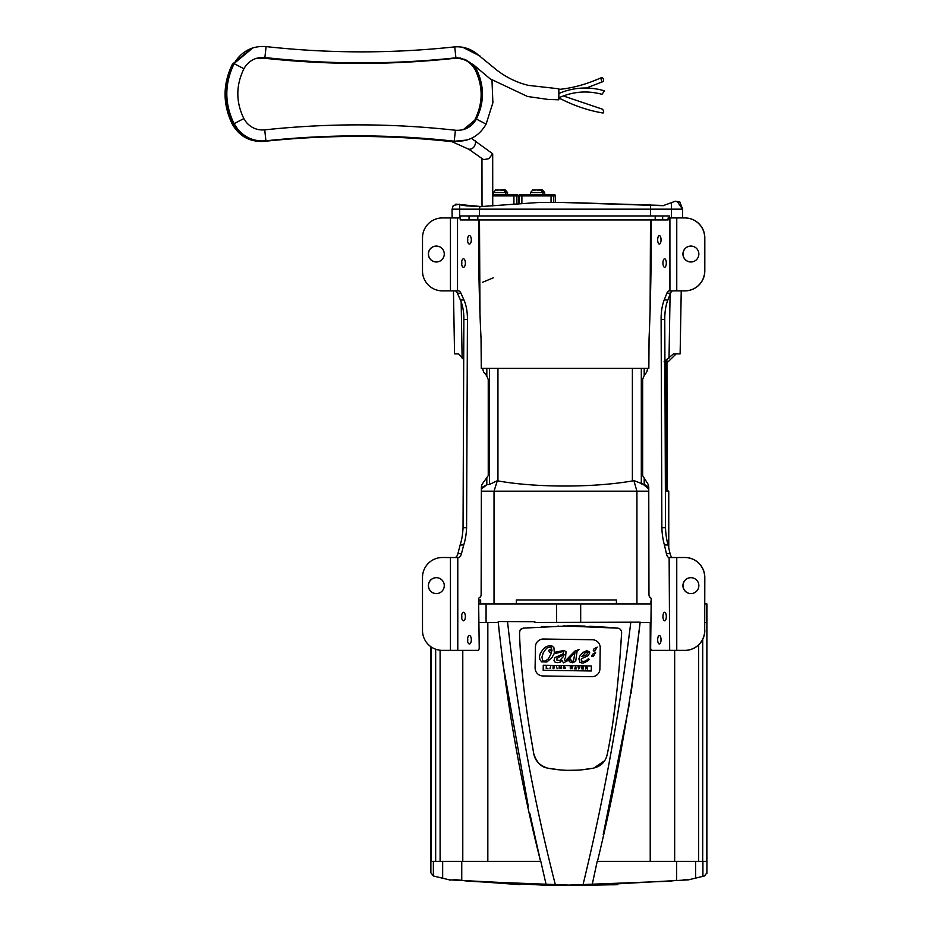 <?xml version="1.0" encoding="UTF-8"?>
<svg xmlns="http://www.w3.org/2000/svg" width="932" height="932" viewBox="0 0 932 932"><rect width="100%" height="100%" fill="white"/><g stroke="black" fill="none" stroke-linecap="round" stroke-linejoin="round"><path stroke-width="1.4" d="M563.441 656.501L564.151 654.567L559.293 657.002L557.08 658.388L556.684 659.926L559.561 660.683L563.441 656.501M586.112 667.417L587.218 667.801L586.112 667.417M587.113 667.137L585.715 667.114L585.692 669.083L586.205 668.209L587.568 669.118L587.113 667.137M564.547 667.417L564.687 666.706L563.557 666.834L563.324 668.314L565.142 668.372L565.153 667.65L563.86 668.244L563.872 667.254L564.547 667.417M583.56 666.997L581.918 666.962L581.883 668.943L583.595 668.966L582.418 668.582L583.397 668.209L582.442 667.347L583.56 666.997M546.257 666.462L546.222 668.5L547.899 668.524L546.804 668.162L546.257 666.462M557.138 668.698L556.579 666.683L557.138 668.698M581.883 656.582L586.484 654.87L588.01 652.551L586.869 651.841L584.888 653.076L581.883 656.582M563.429 662.838L561.914 660.264L560.249 662.116L557.394 662.64A0.617 0.617 0 0 1 557.115 662.64L554.994 662.104L553.981 660.683L554.75 657.677L562.916 654.019L563.592 651.887L562.916 651.538L553.934 653.891L552.024 657.538L546.886 661.976L541.62 661.895L539.919 659.541L539.43 656.874L540.35 653.309L543.554 648.637L546.269 646.68L548.797 645.76L552.093 646.039L553.911 647.693L554.319 652.353L564.21 650.431L566.015 651.783L565.619 656.862A2.505 2.505 0 0 1 565.375 657.584L564.489 659.285A1.468 1.468 0 0 0 564.477 659.856L565.409 660.718L574.764 651.177L579.028 649.534L577.094 651.107L575.731 661.172L572.831 662.792L570.349 662.186A1.002 1.002 0 0 1 569.953 661.93L568.951 660.904L570.605 659.099L571.502 661.417L573.483 660.974L574.997 652.493L566.947 661.114L563.429 662.838M591.296 670.982L543.181 670.271L543.263 665.25L591.366 665.972L591.296 670.982M578.912 658.842L579.692 656.221L582.733 652.575L586.589 650.722L589.327 651.666L589.758 652.854L587.987 655.779L581.65 658.621L581.265 659.565L581.382 660.951L583.56 661.499L585.983 660.8L588.558 658.586L589.234 659.507L587.789 660.881L583.49 662.99L581.661 662.955L579.855 662.233L578.912 658.842M593.23 650.909L593.894 648.952L597.121 647.134L594.954 650.909L593.23 650.909M592.391 654.346L595.618 652.528L593.451 656.303L591.715 656.303L592.391 654.346M535.108 667.883A7.957 7.957 0 0 0 542.948 675.956L591.832 676.69A7.957 7.957 0 0 0 599.905 668.85L600.22 647.822A7.957 7.957 0 0 0 592.379 639.748L543.496 639.014A7.957 7.957 0 0 0 535.422 646.855L535.108 667.883M549.985 668.559L550.544 666.59L549.985 668.559M579.821 667.312L578.061 666.916L578.667 668.896L579.821 667.312M553.084 666.625L553.049 668.605L553.841 668.617L554.61 666.648L553.526 668.151L553.084 666.625M575.3 667.242L575.685 668.174L575.044 668.162L575.3 667.242M575.708 666.869L574.322 668.827L576.395 668.861L575.708 666.869M561.099 668.628L561.134 666.66L560.482 667.929L559.2 666.625L559.165 668.605L559.619 667.417L561.099 668.628M570.233 666.788L570.302 668.768L571.13 667.743L572.05 668.815L572.667 666.834L571.782 668.104L571.409 666.811L570.617 668.081L570.233 666.788M549.577 652.225L548.598 650.408L550.428 649.266L551.476 652.004L552.012 650.221L550.975 647.041L547.492 647.6L545.558 649.441L543.216 652.936L541.935 657.235L542.843 661.021L545.383 661.056L548.354 658.854L551.476 652.994L549.577 652.225M563.697 625.931L617.683 628.156A3.903 3.903 0 0 1 620.048 629.112A5.01 5.01 0 0 1 621.586 633.469C618.673 682.504 613.873 722.871 607.198 754.571C605.555 761.654 601.105 766.139 593.847 768.038L592.356 768.329C577.793 771.044 563.278 771.044 548.82 768.341L547.282 768.038C539.465 765.417 534.945 760.57 533.721 753.475C525.229 706.037 520.499 665.902 519.52 633.084L519.998 630.195L523.05 628.156L570.57 625.78L585.005 626.083M592.356 768.329L581.44 769.855M576.722 770.193L569.126 770.31M568.671 770.298L567.972 770.286M560.586 769.948L549.589 768.446M607.384 753.65L606.569 756.889M604.728 760.663L593.847 768.038M621.586 633.469L620.246 653.705M619.396 664.469L619.256 666.124M618.592 673.813L617.24 687.63M615.842 700.153L612.592 724.42M610.821 735.418L610.67 736.303M589.863 626.257L609.155 627.399M611.986 627.632L617.683 628.156M527.267 627.76L533.034 627.306M541.923 626.758L547.235 626.49M557.907 626.083L558.804 626.059M519.52 632.292L520.336 629.683M521.046 628.984L521.827 628.506M547.282 768.038C540.909 766.966 536.389 762.12 533.721 753.475L530.355 733.822M527.197 713.458L527.081 712.677M524.553 693.979L524.46 693.233M523.854 688.235L521.78 668.652M519.567 634.436L519.52 633.084M561.146 885.4L670.213 881.183L676.644 880.239L676.644 861.413L597.191 861.413L592.053 885.26L688.329 879.866L704.441 875.987L706.934 872.771L704.51 875.963M576.512 885.4L467.596 881.183L546.292 885.272L592.053 885.26M597.435 861.413C616.541 782.787 630.778 703.031 640.168 622.157L534.898 622.518L534.886 621.691L498.201 621.574C506.565 702.81 520.697 782.764 540.595 861.401M617.776 884.666L579.483 885.388M546.292 885.272L540.816 861.413L430.875 861.413L430.875 872.771L433.368 875.987L449.48 879.866L558.466 885.388M540.583 861.413L536.354 842.61M498.201 621.574L499.762 637.337M502.255 660.019L528.327 806.646M529.889 813.706L536.354 842.633M640.168 622.157L631.034 693.618M603.237 834.501L629.706 702.239M487.832 622.518L487.832 861.413M556.59 603.936L556.59 622.518M481.366 491.187L494.03 491.187L494.03 603.936L486.073 603.936L486.073 622.518L478.897 622.518M498.294 622.518L486.073 622.518M519.998 884.666L463.076 880.507M617.217 884.689L612.522 884.829M706.875 873.389L706.945 861.413L702.914 861.413L702.914 876.371M688.329 879.866L683.89 879.552L688.329 879.866M676.352 880.274L675.106 880.46M453.919 879.552L461.643 880.297L449.48 879.866M433.368 875.987L433.38 861.413M450.098 880.169L449.434 879.971M462.121 880.367L467.596 881.183M695.622 878.165L695.622 861.413L702.914 861.413M676.644 861.413L695.622 861.413M704.813 603.936L706.922 603.936L706.747 861.413M442.665 878.282L442.665 861.413M431.143 646.878L431.143 861.413M435.663 649.196L435.663 861.413M462.785 650.373L462.785 861.413M674.663 650.373L674.663 861.413M698.627 644.897L698.627 861.413M702.705 639.375L702.705 861.413M706.724 603.936L706.747 622.518L704.813 622.518M650.944 622.518L640.121 622.518M461.748 615.435L461.748 617.648M486.073 603.936L478.664 603.936M580.683 603.936L580.683 622.518M493.284 194.578L516.98 194.578L492.585 194.578L493.284 194.578L493.284 192.586L505.831 192.586C501.09 186.854 503.979 191.375 499.657 189.93L503.175 189.93L499.657 189.93C492.131 190.99 498.55 187.425 493.284 192.586M504.899 189.93L501.032 189.93L504.899 189.93M530.413 194.578L554.109 194.578L520.627 194.578L530.413 194.578L530.413 192.586L542.96 192.586C538.218 186.854 541.108 191.375 536.785 189.93L540.304 189.93L536.785 189.93C529.248 190.99 535.679 187.425 530.413 192.586M542.028 189.93L538.16 189.93L542.028 189.93M558.373 202.361L663.363 205.681M675.304 201.242L679.812 201.848L682.573 209.164L677.471 201.848L675.304 201.242L663.06 205.681L558.268 202.361L538.812 202.477L479.444 206.671L455.841 204.166L482.019 206.636M663.968 205.483L560.854 202.361M563.266 202.361L664.027 205.471M682.655 208.139L682.573 209.164L682.655 208.139M479.922 206.671L479.444 209.164L682.573 209.164M481.961 158.696L482.019 206.648L469.495 205.809C456.272 203.98 455.119 203.98 466.012 205.809L480.399 206.671M458.661 204.411L466.012 205.809M459.464 204.248L453.267 205.424L452.113 209.164M452.183 217.937L452.02 209.164L479.444 209.164L479.479 215.956M664.062 361.779L673.521 353.845L680.127 353.845L681.234 290.866M478.477 219.929A4.124 1.852 90 0 1 478.733 222.142A901.955 403.847 -90 0 0 481.04 338.619L481.273 368.338L648.847 368.338L649.056 338.619A901.955 358.226 -90 0 0 651.095 222.142A4.124 1.643 90 0 1 651.328 219.929M684.927 217.937L684.927 217.937A19.898 19.887 90 0 1 704.813 237.835L704.697 237.835A19.898 19.887 -90 0 0 684.81 217.937L668.116 217.937L668.116 219.929L460.21 219.929L460.21 215.956L469.064 215.956L469.064 219.929M669.898 217.937L669.91 290.866L669.129 290.866A7.957 3.157 -90 0 0 666.893 293.196L664.201 299.976A26.527 10.532 -90 0 0 661.114 319.536L661.86 527.71A34.391 13.654 -90 0 0 664.423 544.964L666.392 553.573A7.957 3.157 -90 0 0 669.129 557.557L669.677 650.373L651.713 650.373A2.656 1.048 90 0 1 650.653 647.717L651.2 599.952A2.656 1.048 -90 0 0 650.163 597.307A3.041 1.212 90 0 1 648.963 594.022L648.754 487.832A4.66 1.852 -90 0 0 647.891 483.918L643.01 476.159A9.646 3.833 90 0 1 642.661 475.541L642.661 379.58A18.757 7.444 90 0 1 645.853 373.289A7.188 2.854 -90 0 0 647.554 368.338M657.677 239.827A4.241 1.689 -90 0 0 659.367 244.079A4.241 1.689 -90 0 0 661.044 239.827A4.241 1.689 -90 0 0 659.367 235.586A4.241 1.689 -90 0 0 657.677 239.827M662.943 616.541A4.241 1.689 -90 0 0 664.633 620.794A4.241 1.689 -90 0 0 666.31 616.541A4.241 1.689 -90 0 0 664.633 612.301A4.241 1.689 -90 0 0 662.943 616.541M657.677 639.76A4.241 1.689 -90 0 0 659.367 644A4.241 1.689 -90 0 0 661.044 639.76A4.241 1.689 -90 0 0 659.367 635.508A4.241 1.689 -90 0 0 657.677 639.76M662.943 263.045A4.241 1.689 -90 0 0 664.633 267.286A4.241 1.689 -90 0 0 666.31 263.045A4.241 1.689 -90 0 0 664.633 258.793A4.241 1.689 -90 0 0 662.943 263.045M469.064 215.956L669.386 215.956L669.386 217.937M506.53 215.956L623.764 215.956M477.813 215.956L477.813 219.929M655.208 215.956L655.208 219.929M662.664 215.956L662.664 219.929M704.697 237.835L704.813 270.967A19.898 19.887 90 0 1 684.927 290.866L684.81 290.866A19.898 19.887 -90 0 0 704.697 270.967M704.813 237.835L704.813 270.967M690.95 246.06A7.957 7.957 -90 0 0 683.051 254.017A7.957 7.957 -90 0 0 690.95 261.985M698.849 254.017A7.957 7.957 90 0 1 690.892 261.985A7.957 7.957 90 0 1 682.935 254.017A7.957 7.957 90 0 1 690.892 246.06A7.957 7.957 90 0 1 698.849 254.017M669.91 217.937L669.933 290.866L684.81 290.866M655.359 650.373L651.713 650.373M672.485 557.511A7.957 3.157 90 0 1 670.05 553.573L668.069 544.964L664.423 544.964M668.069 544.964A34.391 13.654 90 0 1 665.506 527.71L661.86 527.71M665.506 527.71L664.772 319.536L661.114 319.536M664.772 319.536A26.527 10.532 90 0 1 667.848 299.976L670.551 293.196A7.957 3.157 90 0 1 672.788 290.866M684.81 557.511L684.927 557.511A19.898 19.887 90 0 1 704.813 577.409L704.697 577.409A19.898 19.887 -90 0 0 684.81 557.511L669.677 557.557M704.813 630.475A19.898 19.887 90 0 1 684.927 650.373L684.81 650.373A19.898 19.887 -90 0 0 704.697 630.475L704.813 577.409M690.95 577.677A7.957 7.957 -90 0 0 683.051 585.634A7.957 7.957 -90 0 0 690.95 593.591M698.849 585.634A7.957 7.957 90 0 1 690.892 593.591A7.957 7.957 90 0 1 682.935 585.634A7.957 7.957 90 0 1 690.892 577.677A7.957 7.957 90 0 1 698.849 585.634M704.697 577.409L704.697 630.475M669.677 650.373L684.81 650.373M664.924 362.07L666.368 361.255M648.754 489.09L643.033 484.151L644.198 484.407L644.198 478.058M644.198 484.407L648.719 487.028M644.198 375.643L644.198 368.338M665.378 491.187L668.757 491.187L667.091 490.418L666.951 361.162M665.378 490.395L666.368 490.57M651.188 599.591L650.629 603.936L516.328 603.936L516.328 599.963L616.413 599.963L616.413 603.936M481.378 488.962L487.203 484.57L489.44 484.442L497.327 480.737L494.03 491.187L648.754 491.187M516.328 603.936L494.03 603.936M474.481 650.373L478.034 650.373A2.656 1.188 90 0 0 479.223 647.717L478.605 599.952L480.656 599.963L480.656 603.936M480.178 603.936L480.178 599.963M636.929 603.936L636.929 491.187L633.83 480.493L643.033 484.151M497.327 480.737L497.944 480.912C534.246 487.459 591.54 488.007 632.385 480.947L633.83 480.493M482.729 368.338A7.188 3.215 -90 0 0 484.64 373.289A18.757 8.4 90 0 1 488.24 379.58L488.24 475.541A9.646 4.322 90 0 1 487.855 476.159L482.345 483.918A4.66 2.085 -90 0 0 481.378 487.832L481.133 594.022A3.041 1.363 90 0 1 479.794 597.307A2.656 1.188 -90 0 0 478.605 599.952M481.378 487.762L486.819 484.652L486.819 477.615M489.44 484.442L489.44 368.338M486.819 376.213L486.819 368.338M641.309 483.964L641.309 368.338M632.385 480.947L632.385 368.338M497.944 480.912L497.944 368.338M665.658 490.523L665.658 361.651M667.091 361.779L668.104 361.779L667.091 362.35M676.189 353.845L668.104 361.779M458.486 353.845L454.548 353.845L458.486 353.845L463.717 359.589M455.177 557.511A7.957 3.565 90 0 0 457.927 553.573L460.152 544.964A34.391 15.401 90 0 0 463.041 527.71L463.868 319.536A26.527 11.883 90 0 0 460.396 299.976L457.367 293.196A7.957 3.565 90 0 0 454.839 290.866M453.954 290.866L457.519 290.866L453.954 290.866M461.69 264.537A4.241 1.899 90 0 0 461.818 263.045A4.241 1.899 90 0 0 461.69 261.554M467.631 641.251A4.241 1.899 90 0 0 467.759 639.76A4.241 1.899 90 0 0 467.631 638.269M461.69 618.033A4.241 1.899 90 0 0 461.818 616.541A4.241 1.899 90 0 0 461.69 615.05M467.631 241.318A4.241 1.899 90 0 0 467.759 239.827A4.241 1.899 90 0 0 467.631 238.336M457.519 217.937L457.519 290.866L442.397 290.866A19.898 19.887 90 0 1 422.499 270.967L422.511 237.835A19.898 19.887 90 0 1 442.397 217.937L457.519 217.937L457.495 290.866L458.404 290.866A7.957 3.565 -90 0 1 460.921 293.196L463.961 299.976A26.527 11.883 -90 0 1 467.433 319.536L466.594 527.71A34.391 15.401 -90 0 1 463.717 544.964L461.491 553.573A7.957 3.565 -90 0 1 458.404 557.557L457.787 557.557L457.787 650.373L442.385 650.373A19.898 19.887 90 0 1 422.499 630.475L422.499 577.409A19.898 19.887 90 0 1 442.385 557.511L457.787 557.557M460.21 217.937L457.542 217.937M457.787 650.373L478.034 650.373M436.374 246.06A7.957 7.957 -90 0 0 428.475 254.017A7.957 7.957 -90 0 0 436.374 261.985M428.359 254.017A7.957 7.957 90 0 1 436.316 246.06A7.957 7.957 90 0 1 444.273 254.017A7.957 7.957 90 0 1 436.316 261.985A7.957 7.957 90 0 1 428.359 254.017M436.362 577.677A7.957 7.957 -90 0 0 428.464 585.634A7.957 7.957 -90 0 0 436.362 593.591M428.359 585.634A7.957 7.957 90 0 1 436.316 577.677A7.957 7.957 90 0 1 444.273 585.634A7.957 7.957 90 0 1 436.316 593.591A7.957 7.957 90 0 1 428.359 585.634M471.312 239.827A4.241 1.899 -90 0 1 469.413 244.079A4.241 1.899 -90 0 1 467.515 239.827A4.241 1.899 -90 0 1 469.413 235.586A4.241 1.899 -90 0 1 471.312 239.827M465.371 616.541A4.241 1.899 -90 0 1 463.472 620.794A4.241 1.899 -90 0 1 461.573 616.541A4.241 1.899 -90 0 1 463.472 612.301A4.241 1.899 -90 0 1 465.371 616.541M471.312 639.76A4.241 1.899 -90 0 1 469.413 644A4.241 1.899 -90 0 1 467.515 639.76A4.241 1.899 -90 0 1 469.413 635.508A4.241 1.899 -90 0 1 471.312 639.76M465.371 263.045A4.241 1.899 -90 0 1 463.472 267.286A4.241 1.899 -90 0 1 461.573 263.045A4.241 1.899 -90 0 1 463.472 258.793A4.241 1.899 -90 0 1 465.371 263.045M460.152 544.964L463.717 544.964M463.041 527.71L466.594 527.71M463.868 319.536L467.433 319.536M563.301 95.938L601.851 108.986A2.144 1.072 66.2 0 1 603.563 111.199A2.144 1.072 66.2 0 1 602.888 112.993C588.045 110.512 573.331 105.467 558.757 97.872M558.92 93.456C573.832 87.212 589.036 86.338 604.507 90.835L601.99 94.307C587.265 90.346 572.9 91.499 558.92 97.755M601.583 77.566A2.144 1.107 74.3 0 0 601.326 80.094A2.144 1.107 74.3 0 0 602.981 81.608A2.144 1.107 74.3 0 0 603.33 79.104A2.144 1.107 74.3 0 0 601.653 77.531A2.144 1.107 74.3 0 0 601.583 77.566M471.394 138.32L492.69 153.78L492.748 205.984M492.69 153.78L488.857 158.696L483.557 159.617L468.866 149.283C472.897 149.248 475.18 146.674 475.704 141.559L475.122 140.755M493.226 277.853L482.485 282.314M454.734 46.88C391.848 53.613 328.973 53.52 266.098 46.6L264.886 57.539C328.553 64.541 392.232 64.634 455.911 57.819L454.734 46.88C462.377 46.379 469.355 48.359 475.67 52.821L496.29 69.702C506.111 77.356 516.829 82.575 528.456 85.383L558.851 88.796L558.827 99.806L548.365 99.468L527.559 96.497L490.046 78.789L474.376 65.508L465.709 59.788L457.495 57.737M630.824 622.087C619.955 710.732 603.971 798.491 582.873 885.365M555.519 885.365C533.255 798.514 517.26 710.592 507.532 621.574M461.748 880.321L461.748 861.413M440.102 650.233L440.102 861.413M650.221 622.518L650.221 861.413M492.609 195.906L513.916 195.906L513.951 194.578M513.916 203.654L513.916 195.906L516.643 195.906A1.328 1.328 -90 0 0 515.314 194.578M516.643 203.432L516.643 195.906L518.308 195.906A1.328 1.328 -90 0 0 516.98 194.578L515.699 194.578M518.308 195.906L518.308 203.316L518.285 195.673M494.298 192.586L507.556 192.586C502.872 186.866 505.715 191.363 501.032 189.93L496.942 189.93M553.771 202.361L553.771 195.906L555.437 195.906A1.328 1.328 -90 0 0 554.109 194.578L552.827 194.578M555.437 195.906L555.437 202.361L555.414 195.673M519.299 195.906L519.299 203.246L519.299 195.906L520.627 194.578A1.328 1.328 -90 0 0 519.299 195.906L553.771 195.906A1.328 1.328 -90 0 0 552.443 194.578M551.045 202.372L551.08 194.578M521.873 203.083L521.908 194.578M531.415 192.586L544.684 192.586C539.989 186.866 542.832 191.363 538.16 189.93L534.059 189.93M677.471 201.848L679.812 201.848M650.513 215.956L650.548 204.947M671.355 217.937L671.494 202.722M459.756 217.937L459.604 204.877M670.085 294.361L669.025 358.121M650.501 219.929L650.117 309.61M676.76 217.937L676.76 290.866M670.05 553.573L666.392 553.573M667.848 299.976L664.201 299.976M670.551 293.196L666.893 293.196M676.76 557.511L676.76 650.373M461.165 301.875L462.121 358.121M479.491 219.929L479.98 313.816M450.447 217.937L450.447 290.866M457.927 553.573L461.491 553.573M460.396 299.976L463.961 299.976M457.367 293.196L460.921 293.196M450.447 557.511L450.447 650.373M264.21 141.256L264.152 141.361C326.771 134.686 389.378 134.791 451.973 141.676L468.866 149.283M264.886 57.539C256.696 56.934 250.149 59.928 245.244 66.533L243.928 68.747L234.153 63.667L236.169 60.3C243.636 50.235 253.609 45.668 266.098 46.6M243.928 68.747C235.831 85.348 235.796 101.961 243.846 118.597L234.06 123.641L237.916 129.466C245.361 137.913 254.692 141.699 265.911 140.814L265.888 140.814C328.693 134.115 391.463 134.243 454.222 141.186L454.21 141.186C468.365 142.072 478.99 136.398 486.12 124.142L492.888 102.718L491.98 80.269M243.846 118.597L246.386 122.418C251.267 127.964 257.383 130.445 264.735 129.863L265.911 140.814M455.422 130.247L454.222 141.186M264.735 129.863C328.309 123.082 391.883 123.21 455.433 130.247L455.445 130.259C464.707 130.829 471.674 127.102 476.357 119.063L486.12 124.142M476.357 119.063C484.442 102.462 484.465 85.849 476.415 69.224L477.906 68.444M460.711 58.052L455.48 57.924M455.48 57.959C391.79 64.774 328.122 64.681 264.455 57.679L256.114 58.436M234.037 123.595L233.641 123.758C240.712 136.049 251.325 141.781 265.469 140.953C328.25 134.255 391.021 134.383 453.779 141.326L453.744 141.268M463.763 129.501L476.229 119.296M475.914 119.203C484.011 102.602 484.023 85.989 475.972 69.352L476.368 69.143M464.695 59.322L455.037 57.97M455.037 58.099C391.358 64.914 327.68 64.821 264.012 57.819L264.047 57.633M233.583 64.063L233.28 63.935C223.54 83.915 223.505 103.906 233.186 123.909L232.965 123.909M233.594 123.735L233.186 123.909C240.281 136.189 250.894 141.909 265.038 141.082C327.808 134.394 390.59 134.511 453.348 141.466L466.594 140.149M463.542 129.56L475.798 119.436M475.483 119.343C483.568 102.741 483.592 86.128 475.541 69.492L475.937 69.283M475.541 69.492C470.87 61.442 463.891 57.679 454.606 58.238C390.916 65.054 327.248 64.949 263.581 57.947L263.605 57.772M264.641 141.128L264.595 141.221C327.377 134.523 390.147 134.651 452.905 141.606L466.151 140.278M463.32 129.63L475.483 119.622M475.04 119.471C483.137 102.881 483.149 86.257 475.099 69.632L475.53 69.399M475.099 69.632C470.439 61.57 463.46 57.819 454.164 58.367C390.485 65.182 326.806 65.089 263.139 58.087L263.173 57.912M430.864 646.692L430.864 870.418M706.875 622.518L706.875 861.413M505.831 194.578L505.831 192.586M507.556 194.578L507.556 192.586M544.684 194.578L544.684 192.586M542.96 194.578L542.96 192.586M668.757 491.187L668.757 547.934M666.951 490.943L666.951 360.8M454.548 353.845L453.453 290.866M682.504 217.937L682.655 209.164M586.368 88.004L602.981 81.608M558.851 89.425L560.435 89.274C573.786 87.829 587.521 83.915 601.653 77.531M234.153 63.667C224.414 83.635 224.379 103.627 234.06 123.641M476.415 69.224L473.037 64.459M480.399 56.235L462.54 47.194M252.84 47.928L233.722 63.795C223.971 83.775 223.948 103.767 233.617 123.781M453.779 141.326L467.025 140.01M475.972 69.352L470.194 62.409M264.012 57.819L255.892 58.506M252.397 48.056L233.28 63.935M263.581 57.947L255.671 58.588M251.966 48.196L232.849 64.075C223.097 84.043 223.074 104.034 232.744 124.049C239.839 136.328 250.452 142.048 264.595 141.221M263.139 58.087L255.461 58.658M251.524 48.336L232.406 64.203C222.666 84.183 222.631 104.174 232.313 124.189C239.407 136.456 250.021 142.188 264.152 141.361"/></g></svg>
